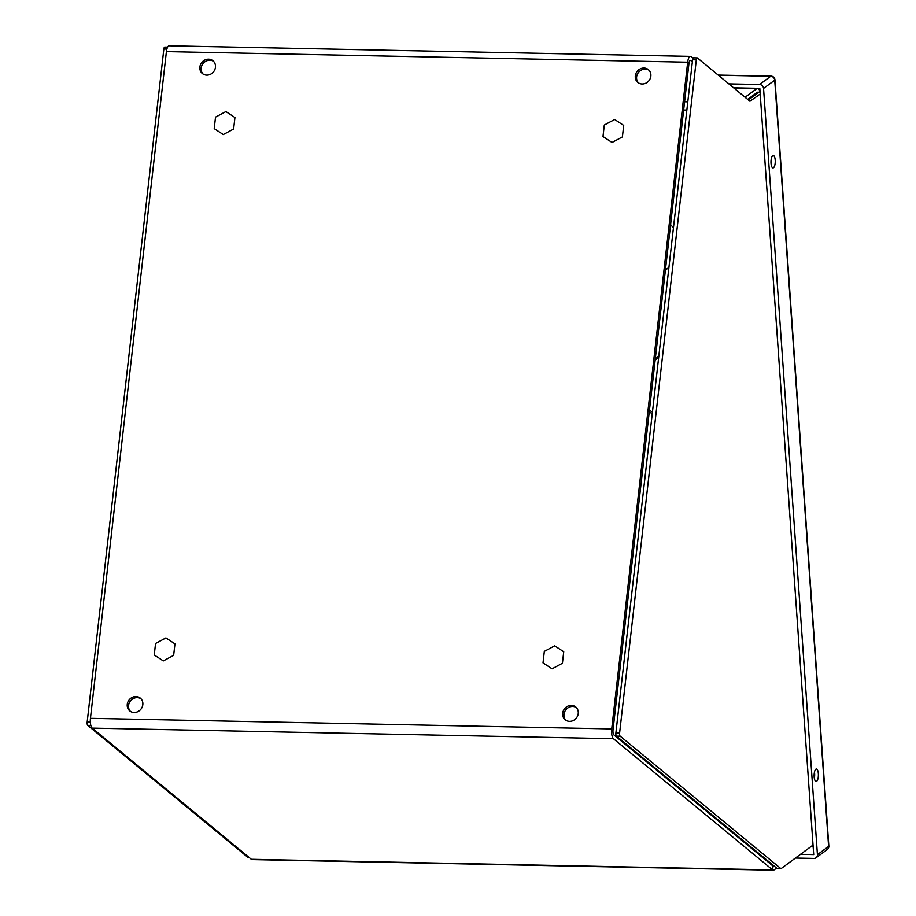 <?xml version="1.0" encoding="UTF-8"?>
<svg xmlns="http://www.w3.org/2000/svg" width="916" height="916" viewBox="0 0 916 916"><rect width="100%" height="100%" fill="white"/><g stroke="black" fill="none" stroke-linecap="round" stroke-linejoin="round"><path stroke-width="1.37" d="M562.687 713.221A8.278 7.5 -50.5 0 0 565.195 719.758A8.278 7.5 -50.5 0 0 573.21 720.537A8.278 7.5 -50.5 0 0 578.236 713.53A8.278 7.5 -50.5 0 0 575.729 706.98A8.278 7.5 -50.5 0 0 567.725 706.213A8.278 7.5 -50.5 0 0 562.687 713.221M576.347 707.553A8.278 7.5 -50.5 0 0 563.981 714.285A8.278 7.5 -50.5 0 0 565.882 720.262M635.303 75.856A8.278 7.5 -50.5 0 0 637.811 82.406A8.278 7.5 -50.5 0 0 645.826 83.184A8.278 7.5 -50.5 0 0 650.852 76.177A8.278 7.5 -50.5 0 0 648.345 69.627A8.278 7.5 -50.5 0 0 640.341 68.849A8.278 7.5 -50.5 0 0 635.303 75.856M648.963 70.2A8.278 7.5 -50.5 0 0 636.609 76.933A8.278 7.5 -50.5 0 0 638.498 82.898M127.267 704.358A8.278 7.5 -50.5 0 0 129.774 710.908A8.278 7.5 -50.5 0 0 137.789 711.675A8.278 7.5 -50.5 0 0 142.816 704.667A8.278 7.5 -50.5 0 0 140.308 698.118A8.278 7.5 -50.5 0 0 132.293 697.351A8.278 7.5 -50.5 0 0 127.267 704.358M140.927 698.702A8.278 7.5 -50.5 0 0 128.561 705.423A8.278 7.5 -50.5 0 0 130.45 711.4M199.883 67.005A8.278 7.5 -50.5 0 0 202.39 73.543A8.278 7.5 -50.5 0 0 210.405 74.322A8.278 7.5 -50.5 0 0 215.432 67.315A8.278 7.5 -50.5 0 0 212.924 60.765A8.278 7.5 -50.5 0 0 204.909 59.987A8.278 7.5 -50.5 0 0 199.883 67.005M213.542 61.338A8.278 7.5 -50.5 0 0 201.176 68.07A8.278 7.5 -50.5 0 0 203.066 74.047M773.974 865.941L773.757 866.101A3.973 1.363 -88.8 0 1 773.402 866.227A3.973 1.363 -88.8 0 1 773.047 866.078L613.869 734.884A3.973 1.363 91.2 0 1 613.01 729.995L688.969 63.284A3.973 1.363 91.2 0 1 690.355 60.376A3.973 1.363 91.2 0 1 690.71 60.525L692.347 61.876M686.851 110.08L683.645 110.012M759.811 91.508A7.946 2.737 91.2 0 0 758.013 88.314M757.36 88.291A7.946 2.737 91.2 0 0 756.982 88.497L745.086 97.256M758.219 92.688A3.973 1.363 91.2 0 0 757.601 92.218A3.973 1.363 91.2 0 0 757.246 92.344L747.685 99.397M251.35 859.3L92.172 728.106A7.946 2.737 -88.8 0 1 90.444 718.316L166.403 51.617A7.946 2.737 -88.8 0 1 169.162 45.8L690.435 56.403A7.946 2.737 91.2 0 0 687.676 62.219L611.716 728.918A7.946 2.737 91.2 0 0 613.434 738.72L772.612 869.902L251.35 859.3A7.946 2.737 -88.8 0 0 252.06 859.597L773.322 870.2A7.946 2.737 -88.8 0 1 772.612 869.902L773.047 866.078L773.757 866.101M693 58.235L691.145 56.7A7.946 2.737 91.2 0 0 690.435 56.403M776.573 868.07L774.02 869.948A7.946 2.737 -88.8 0 1 773.322 870.2M712.877 816.488L714.011 816.511M711.618 815.446L712.751 815.469M562.424 663.264L563.729 651.768L554.684 645.826L544.322 651.379L543.016 662.875L552.062 668.817L562.424 663.264M622.399 136.919L623.704 125.435L614.659 119.481L604.297 125.034L602.991 136.53L612.037 142.472L622.399 136.919M233.626 129.007L234.931 117.523L225.886 111.569L215.523 117.122L214.218 128.618L223.264 134.56L233.626 129.007M173.651 655.352L174.956 643.868L165.911 637.914L155.56 643.467L154.243 654.963L163.288 660.905L173.651 655.352M693.744 57.926A2.645 0.916 91.2 0 0 693.504 57.834A2.645 0.916 91.2 0 0 692.588 59.769L615.895 732.857A2.645 0.916 91.2 0 0 616.468 736.12L777.02 868.437A2.645 0.916 91.2 0 0 777.249 868.54A2.645 0.916 91.2 0 0 777.489 868.46M760.04 91.348L748.361 99.959M813.042 845.079L781.211 868.528A2.645 0.916 91.2 0 1 780.97 868.608A2.645 0.916 91.2 0 1 780.741 868.517L620.189 736.189A2.645 0.916 -88.8 0 1 619.617 732.926L696.309 59.849A2.645 0.916 -88.8 0 1 697.225 57.914A2.645 0.916 -88.8 0 1 697.465 58.006L749.929 101.252L760.223 94.027M814.45 772.142A6.206 2.13 -88.8 0 1 814.324 778.211L814.118 775.085M814.118 775.005L814.335 778.153M165.006 47.174A2.645 0.916 91.2 0 0 164.777 47.082A2.645 0.916 91.2 0 0 163.85 49.017L87.169 722.094A2.645 0.916 91.2 0 0 87.741 725.369L248.282 857.685L249.415 857.708M673.42 227.947A29.346 26.644 -126.4 0 0 670.592 224.615M665.497 269.327A29.346 26.644 -126.4 0 0 668.898 267.609M665.451 269.739A29.346 26.644 -126.4 0 0 668.886 267.735M649.444 410.196A29.346 26.644 -126.4 0 0 652.444 412.051M649.249 411.948A29.346 26.644 -126.4 0 0 652.261 413.631M658.81 356.198A4.145 3.756 -126.4 0 0 656.417 358.58A2.645 2.405 53.6 0 1 655.169 359.999M658.421 356.335A4.145 3.756 -126.4 0 0 657.757 357.595A2.645 2.405 53.6 0 1 656.932 358.763L655.593 359.759M728.861 83.883L759.547 84.512L770.711 76.268L718.327 75.204M816.053 857.777A3.973 3.607 -126.4 0 0 817.427 854.651L828.602 846.418A3.973 3.607 53.6 0 1 827.228 849.544L816.053 857.777A3.973 3.607 -126.4 0 1 813.969 858.429L795.432 858.052M827.228 849.544A3.973 3.973 0 0 0 828.831 846.063A3.973 0.95 -4 0 1 828.602 846.418L774.718 80.196L763.543 88.428L817.427 854.651M763.543 88.428A3.973 3.607 -126.4 0 0 759.547 84.512M733.624 87.81L759.811 88.348L813.706 854.582L800.492 854.319M816.671 781.233A6.206 2.13 91.2 0 0 818.377 774.455A6.206 2.13 91.2 0 0 816.374 769.005A6.206 2.13 91.2 0 0 814.118 775.165A6.206 2.13 91.2 0 0 816.122 781.428A6.206 2.13 91.2 0 0 816.671 781.233M773.528 167.708A6.206 2.13 91.2 0 0 775.245 160.941A6.206 2.13 91.2 0 0 773.23 155.491A6.206 2.13 91.2 0 0 770.974 161.651A6.206 2.13 91.2 0 0 772.978 167.903A6.206 2.13 91.2 0 0 773.528 167.708M771.306 158.617A6.206 2.13 -88.8 0 1 771.18 164.697M684.618 101.481L687.824 101.55M753.513 95.092L754.91 95.127M733.888 88.028L756.982 88.497M166.403 51.617L687.676 62.219M689.988 60.513L690.71 60.525M611.716 728.918L90.444 718.316M734.334 833.262L733.201 833.239M740.38 838.243L739.246 838.22M92.172 728.106L613.434 738.72M777.02 868.437L780.741 868.517M620.189 736.189L616.468 736.12M619.617 732.926L615.895 732.857M696.309 59.849L692.588 59.769M163.85 49.017L166.872 49.075M87.169 722.094L90.341 722.163M87.741 725.369L90.821 725.426M656.417 358.58L657.757 357.595M813.11 846.098L811.679 846.075L813.11 846.121M770.711 76.268A3.973 3.607 53.6 0 1 774.718 80.196A3.973 0.95 176 0 0 774.947 79.841A3.973 3.973 0 0 0 771.066 76.154A3.973 1.363 91.2 0 0 770.711 76.268M687.79 101.825L684.584 101.756M693.504 57.834L697.225 57.914M777.249 868.54L780.97 868.608M167.605 47.14L164.777 47.082M249.53 857.8L248.522 857.788M718.167 75.078L771.066 76.154M774.947 79.841L828.831 846.063"/></g></svg>
